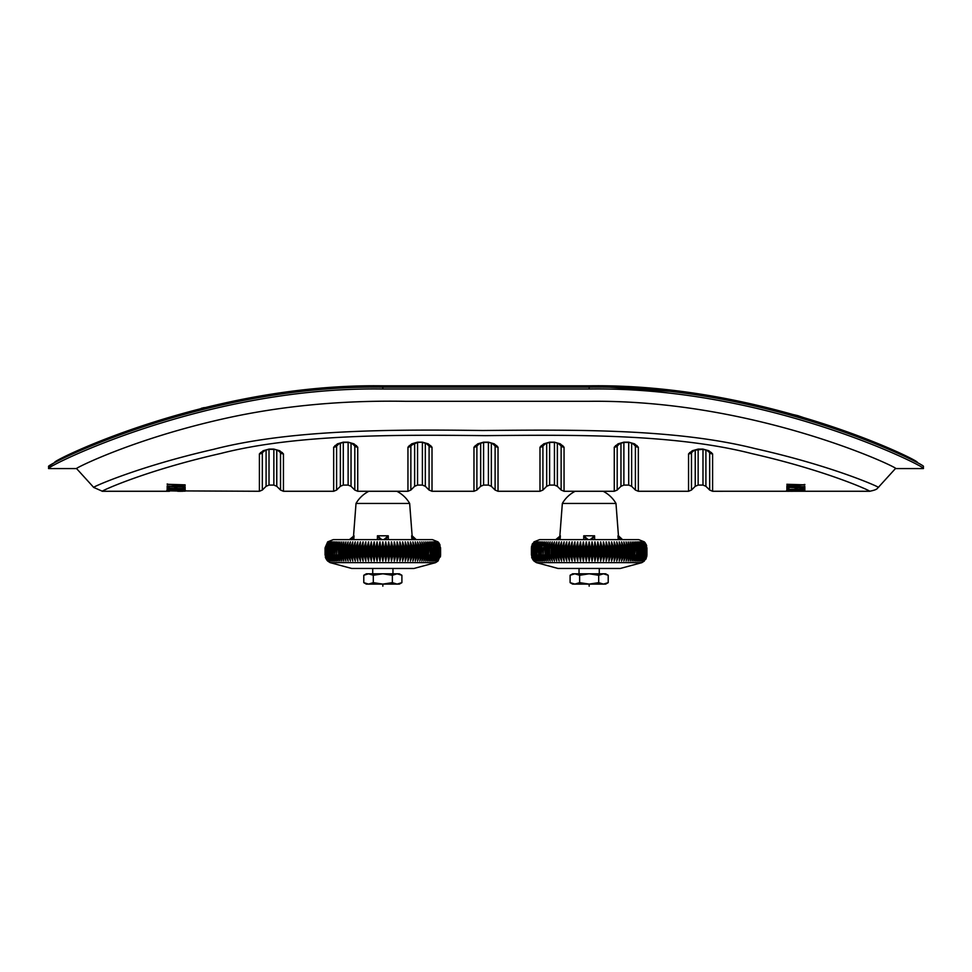 <?xml version="1.0" encoding="UTF-8"?>
<svg xmlns="http://www.w3.org/2000/svg" width="972" height="972" viewBox="0 0 972 972"><rect width="100%" height="100%" fill="white"/><g stroke="black" fill="none" stroke-linecap="round" stroke-linejoin="round"><path stroke-width="1.46" d="M397.281 491.273L368.4 491.273L407.948 491.273L407.948 447.181L411.727 443.84L417.559 442.163L422.395 442.163L428.227 443.84L432.005 447.181L432.005 491.273L473.972 491.273L473.972 447.181L477.75 443.84L483.582 442.163L488.418 442.163L494.25 443.84L498.029 447.181L498.029 491.273L539.995 491.273L539.995 447.181L543.773 443.84L549.605 442.163L554.441 442.163L560.273 443.84L564.052 447.181L564.052 491.273L603.43 491.261M168.861 490.848L259.403 491.273L259.403 453.9L263.169 450.729L269.013 449.1L273.849 449.1L279.681 450.729L283.447 453.9L283.447 491.273L333.675 491.273L333.675 447.181L337.454 443.84L343.286 442.163L348.122 442.163L353.954 443.84L357.732 447.181L357.732 491.273L368.4 491.273M185.13 487.094L169.93 486.45L185.13 485.866L169.614 484.639L185.13 484.846L167.172 484.275L183.198 485.976L167.172 486.644L185.13 487.094M788.912 488.612L786.87 488.576L786.87 487.118L804.828 487.555L804.828 488.855L802.775 488.819L802.775 487.762L797.198 487.64L797.198 488.685L795.157 488.649L795.157 487.592L788.912 487.446L788.912 488.612M786.87 484.275L802.07 485.077L786.87 485.696L802.386 486.814L786.87 486.644L804.828 487.094L788.802 485.587L804.828 484.846L786.87 484.275M574.719 491.273L614.268 491.273L614.268 447.181L618.046 443.84L623.878 442.163L628.714 442.163L634.546 443.84L638.325 447.181L638.325 491.273L688.553 491.273L688.553 453.9L692.319 450.729L698.151 449.1L702.987 449.1L708.831 450.729L712.598 453.9L712.598 491.273L789.009 491.261M794.282 491.261L869.588 491.273C873.196 492.051 828.29 470.97 751.976 453.632C674.653 433.828 575.023 434.788 485.271 435.65C395.082 434.678 296.108 434.144 220.766 453.462C143.868 470.861 98.779 492.075 102.412 491.273L169.468 491.273M786.87 489.256L804.828 490.119L804.828 489.074L786.87 489.438M795.035 490.155C776.907 490.228 792.168 491.115 804.828 490.921L788.596 490.52L804.828 490.277L786.555 490.495M804.828 490.921L788.596 490.52L804.828 490.277M792.265 490.933L794.476 491.127L792.265 491.115M799.737 491.261L787.551 491.273M803.139 490.848L795.91 491.273M793.201 491.273L788.559 490.848M177.718 491.261L182.991 491.261M185.13 491.176L167.172 490.811L185.13 491.127M183.441 490.423L184.097 490.775C189.005 490.617 181.667 489.864 176.09 490.325C175.288 490.921 162.834 490.471 172.457 490.24L172.263 490.095C162.069 490.167 167.901 491.067 175.531 490.666L178.799 490.35C184.753 490.435 185.069 490.568 179.723 490.763L185.433 490.556M168.861 490.07L172.457 490.24M178.799 490.35C184.753 490.435 185.069 490.568 179.723 490.763M172.263 490.095L166.844 490.471M185.13 489.718L167.172 488.734L167.172 489.864L185.13 489.536M183.088 487.397L185.13 487.446L185.13 488.843L167.172 488.491L167.172 487.094L169.225 487.142L169.225 488.296L174.802 488.418L174.802 487.312L176.843 487.361L176.843 488.454L183.088 488.576L183.088 487.397M263.436 451.47L262.319 452.745L263.704 451.433M279.146 451.433L280.531 452.745L279.426 451.47M427.23 444.289L429.089 446.039L427.826 444.569M337.855 444.569L336.591 446.039L338.45 444.289M352.958 444.289L354.804 446.039L353.553 444.569M412.128 444.569L410.864 446.039L412.723 444.289M702.987 449.1L702.987 485.077L705.903 486.292L709.682 490.058L709.682 452.745L708.564 451.47M692.574 451.47L691.469 452.745L691.469 490.058L695.235 486.292L698.151 485.077L698.151 449.258M544.174 444.569L542.911 446.039L542.911 490.058L539.995 491.273M628.714 442.369L628.714 485.077L631.63 486.292L635.409 490.058L635.409 446.039L634.145 444.569M618.447 444.569L617.196 446.039L617.196 490.058L614.268 491.273M554.441 442.369L554.441 485.077L557.357 486.292L561.136 490.058L561.136 446.039L559.872 444.569M488.418 442.369L488.418 485.077L491.334 486.292L495.113 490.058L495.113 446.039L493.849 444.569M478.151 444.569L476.888 446.039L476.888 490.058L473.972 491.273M48.6 466.511L48.6 468.504C44.238 467.787 204.327 386.273 382.834 389.007L589.166 389.007C767.892 386.273 927.968 467.921 923.4 468.504L923.4 466.438C927.956 465.855 767.904 384.438 589.166 387.172L382.834 387.172C204.363 384.426 44.226 465.734 48.6 466.438L59.523 459.428L73.641 452.624M48.6 468.577L76.569 468.577C72.973 469.403 132.763 438.615 227.946 417.802C283.423 405.725 342.63 400.233 405.567 401.315L589.166 401.315C757.565 399.225 904.896 470.691 895.467 468.577L923.4 468.577M93.713 487.422C90.773 487.859 136.627 466.925 213.366 449.38C289.753 429.624 390.586 429.26 482.659 430.511C574.282 429.685 675.625 428.579 755.11 448.602C834.766 466.426 882.297 488.357 878.299 487.422L895.455 468.553M560.613 445.212L560.455 445.103A4.131 3.475 -55.6 0 0 562.788 445.577M560.455 445.103L557.94 443.378A4.131 3.451 -55.5 0 0 560.273 443.84M541.258 445.577A4.131 3.475 55.6 0 0 543.579 445.115L546.106 443.378A4.131 3.451 55.5 0 1 543.773 443.84M634.91 445.237L634.74 445.103A4.131 3.475 -55.6 0 0 637.061 445.577M634.74 445.103L632.213 443.378A4.131 3.451 -55.5 0 0 634.546 443.84M620.962 443.038L620.962 486.292L623.878 485.077L623.878 442.43L620.379 443.378A4.131 3.451 -124.5 0 1 618.046 443.84M617.852 445.115A4.131 3.475 -124.4 0 1 615.531 445.577M689.658 452.515A4.131 3.536 56.4 0 0 691.93 452.041L691.894 452.053M692.319 450.729A4.131 3.524 56.2 0 0 694.603 450.255L702.987 449.258M708.831 450.729A4.131 3.524 123.8 0 1 706.535 450.255L709.256 452.053M711.48 452.515A4.131 3.536 123.6 0 1 709.208 452.041M804.828 484.469L802.07 484.943M804.828 486.401L802.386 486.741M788.802 485.453L787.648 485.368M804.828 488.527L802.775 488.479M797.198 488.333L795.157 488.284M788.912 488.26L786.87 488.211M804.828 489.791L802.775 489.767M787.49 490.265L788.547 490.338M167.731 490.253L168.861 490.325M169.225 489.511L167.172 489.475M185.13 488.479L183.088 488.442M176.843 488.308L174.802 488.26M169.225 488.138L167.172 488.102M169.93 486.352L167.172 485.879M169.614 484.578L167.172 483.995M184.218 485.793L183.198 485.818M409.212 445.577A4.131 3.475 55.6 0 0 411.533 445.115L417.559 442.43L417.559 485.077L422.395 485.077L422.395 442.369M411.727 443.84A4.131 3.451 55.5 0 0 414.06 443.378M428.591 445.237L428.421 445.103A4.131 3.475 -55.6 0 0 430.742 445.577M428.421 445.103L425.894 443.378A4.131 3.451 -55.5 0 0 428.227 443.84M494.59 445.212L494.444 445.103A4.131 3.475 -55.6 0 0 496.765 445.577M494.444 445.103L491.917 443.378A4.131 3.451 -55.5 0 0 494.25 443.84M480.666 443.038L480.666 486.292L483.582 485.077L483.582 442.43L480.083 443.378A4.131 3.451 -124.5 0 1 477.75 443.84M480.083 443.378L477.556 445.103A4.131 3.475 -124.4 0 1 475.235 445.577M334.939 445.577A4.131 3.475 55.6 0 0 337.26 445.115L337.114 445.212M337.454 443.84A4.131 3.451 55.5 0 0 339.775 443.378L343.286 442.43L343.286 485.077L348.122 485.077L348.122 442.369M353.954 443.84A4.131 3.451 124.5 0 1 351.621 443.378L354.294 445.212M356.469 445.577A4.131 3.475 124.4 0 1 354.148 445.115M260.52 452.515A4.131 3.536 56.4 0 0 262.792 452.041L262.756 452.053M263.169 450.729A4.131 3.524 56.2 0 0 265.465 450.255L269.013 449.331L269.013 485.077L273.849 485.077L273.849 449.258M279.681 450.729A4.131 3.524 123.8 0 1 277.397 450.255L280.106 452.053M282.342 452.515A4.131 3.536 123.6 0 1 280.07 452.041M392.372 575.266L397.135 573.796L401.898 575.266L397.135 573.796L382.834 573.796L373.309 575.266L373.309 582.641L382.834 584.111L392.372 582.641L392.372 575.266L382.834 573.796L368.546 573.796L363.783 575.266L363.783 582.641L368.546 584.111L373.309 582.641M363.783 582.641L366.335 584.111L397.135 584.111L401.898 582.641L397.135 584.111L392.372 582.641M397.135 584.111L399.346 584.111L401.898 582.641L401.898 575.266L399.346 573.796L397.135 573.796M373.309 575.266L368.546 573.796L366.335 573.796L363.783 575.266M368.437 491.273L368.898 491.261A30.946 30.946 0 0 0 356.019 503.447L409.662 503.447L412.128 535.803L416.235 539.618M383.94 539.618A1.033 1.033 180 0 0 383.867 539.618L388.265 535.803L388.326 539.618M411.921 539.618L411.63 535.803L411.921 539.618M353.759 539.618L354.051 535.803L353.759 539.618M377.403 539.618L377.415 535.803L381.814 539.618A1.033 1.033 180 0 0 381.741 539.618M385.726 561.051A12.381 0.644 -90 0 0 385.811 555.036L384.827 555.036L384.827 547.868L385.811 547.868A12.381 0.644 -90 0 0 385.726 541.854L384.827 547.868L383.867 547.868L383.867 555.036L384.827 555.036L385.726 561.051L386.892 555.036L387.852 555.036L387.852 547.868L388.764 547.868A12.381 1.3 -90 0 0 388.606 541.854L387.852 547.868L386.892 547.868L386.892 555.036L385.811 555.036L385.811 547.868L386.892 547.868L385.726 541.854M388.606 561.051L389.906 555.036L387.852 555.036L388.606 561.051A12.381 1.3 -90 0 0 388.764 555.036L388.764 547.868L389.906 547.868L389.906 555.036L390.853 555.036L390.853 547.868L391.716 547.868A12.381 1.932 -90 0 0 391.473 541.854L390.853 547.868L389.906 547.868L388.606 541.854M391.473 561.051L392.895 555.036L390.853 555.036L391.473 561.051A12.381 1.932 -90 0 0 391.716 555.036L391.716 547.868L392.895 547.868L392.895 555.036L393.842 555.036L393.842 547.868L394.632 547.868A12.381 2.576 -90 0 0 394.316 541.854L393.842 547.868L392.895 547.868L391.473 541.854M394.316 561.051L395.859 555.036L393.842 555.036L394.316 561.051A12.381 2.576 -90 0 0 394.632 555.036L394.632 547.868L395.859 547.868L395.859 555.036L396.795 555.036L396.795 547.868L397.524 547.868A12.381 3.208 -90 0 0 397.123 541.854L396.795 547.868L395.859 547.868L394.316 541.854M397.123 561.051L398.787 555.036L396.795 555.036L397.123 561.051A12.381 3.208 -90 0 0 397.524 555.036L397.524 547.868L398.787 547.868L398.787 555.036L399.711 555.036L399.711 547.868L400.367 547.868A12.381 3.827 -90 0 0 399.893 541.854L399.711 547.868L398.787 547.868L397.123 541.854M399.893 561.051L401.667 555.036L399.711 555.036L399.893 561.051A12.381 3.827 -90 0 0 400.367 555.036L400.367 547.868L401.667 547.868L401.667 555.036L402.578 555.036L403.173 547.868A12.381 4.435 -90 0 0 402.615 541.854L402.578 547.868L401.667 547.868L399.893 541.854M402.615 561.051L404.498 555.036L402.578 555.036L402.615 561.051A12.381 4.435 -90 0 0 403.173 555.036L403.173 547.868L404.498 547.868L404.498 555.036L405.385 555.036L405.919 547.868A12.381 5.03 -90 0 0 405.275 541.854L405.385 547.868L404.498 547.868L402.615 541.854M405.275 561.051L407.28 555.036L405.385 555.036L405.275 561.051A12.381 5.03 -90 0 0 405.919 555.036L405.919 547.868L407.28 547.868L407.28 555.036L408.143 555.036L408.592 547.868A12.381 5.625 -90 0 0 407.888 541.854L408.143 547.868L407.28 547.868L405.275 541.854M407.888 561.051L409.977 555.036L408.143 555.036L407.888 561.051A12.381 5.625 -90 0 0 408.592 555.036L408.592 547.868L409.977 547.868L409.977 555.036L410.828 555.036L411.205 547.868A12.381 6.184 -90 0 0 410.427 541.854L410.828 547.868L409.977 547.868L407.888 541.854M410.427 561.051L412.614 555.036L410.828 555.036L410.427 561.051A12.381 6.184 -90 0 0 411.205 555.036L411.205 547.868L412.614 547.868L412.614 555.036L413.428 555.036L413.732 547.868A12.381 6.743 -90 0 0 412.893 541.854L413.428 547.868L412.614 547.868L410.427 541.854M412.893 561.051L415.166 555.036L413.428 555.036L412.893 561.051A12.381 6.743 -90 0 0 413.732 555.036L413.732 547.868L415.166 547.868L415.166 555.036L415.955 555.036L416.186 547.868A12.381 7.278 -90 0 0 415.263 541.854L415.955 547.868L415.166 547.868L412.893 541.854M415.263 561.051L417.62 555.036L415.955 555.036L415.263 561.051A12.381 7.278 -90 0 0 416.186 555.036L416.186 547.868L417.62 547.868L417.62 555.036L418.385 555.036L418.543 547.868A12.381 7.788 -90 0 0 417.559 541.854L418.385 547.868L417.62 547.868L415.263 541.854M417.559 561.051L419.989 555.036L418.385 555.036L417.559 561.051A12.381 7.788 -90 0 0 418.543 555.036L418.543 547.868L419.989 547.868L419.989 555.036L420.718 555.036L420.803 547.868A12.381 8.286 -90 0 0 419.977 542.485A12.381 8.286 -90 0 0 419.94 542.4L420.718 547.868L419.989 547.868L417.559 541.854M419.953 560.48A12.381 8.286 -90 0 0 419.977 560.419A12.381 8.286 -90 0 0 420.803 555.036L420.803 547.868L422.261 547.868L422.261 555.036L422.954 555.036L422.954 547.868L424.412 547.868L424.412 555.036L425.068 555.036L425.068 547.868L426.453 547.868L426.453 555.036L427.085 555.036L427.085 547.868L428.373 547.868L428.373 555.036L428.968 547.868L430.171 547.868L430.171 555.036L430.718 547.868L431.847 547.868L431.604 556.992M431.847 555.036L430.718 555.036L429.114 561.051L432.346 555.036L432.346 547.868L433.378 547.868L433.135 556.992M433.378 555.036L432.346 555.036L430.62 561.051L433.84 555.036L433.84 547.868L434.776 547.868L434.776 555.036L435.189 547.868L436.027 547.868L436.027 555.036L436.392 547.868L437.133 547.868L437.133 555.036L437.449 547.868L438.093 547.868L438.093 555.036L438.36 547.868L438.894 555.036L439.551 547.868L439.733 555.036L440.049 547.868L440.17 555.036L440.389 547.868L440.462 555.036L440.571 547.868L440.595 555.036L439.915 544.563M439.332 543.457L438.008 541.854L432.358 539.618L333.323 539.618L327.673 541.854L325.073 547.868L325.073 555.036L325.11 547.868L325.207 555.036L325.292 547.868L325.498 555.036L325.632 547.868L325.948 555.036L326.13 547.868L326.556 555.036L326.774 547.868L327.309 555.036L327.588 547.868L328.22 547.868L328.22 555.036L328.548 547.868L329.289 547.868L329.289 555.036L329.654 547.868L330.492 547.868L330.492 555.036L330.905 547.868L331.841 547.868L331.841 555.036L332.303 547.868L333.335 547.868L333.335 555.036L333.833 547.868L334.963 547.868L334.963 555.036L335.498 547.868L336.713 547.868L336.713 555.036L337.296 547.868L338.596 547.868L338.596 555.036L339.228 555.036L339.228 547.868L340.601 547.868L340.601 555.036L341.269 555.036L341.269 547.868L342.727 547.868L342.727 555.036L343.42 555.036L343.42 547.868L344.878 547.868A12.381 8.286 -90 0 1 345.704 542.485A12.381 8.286 -90 0 1 345.728 542.425M345.728 560.504A12.381 8.286 -90 0 1 345.704 560.419A12.381 8.286 -90 0 1 344.878 555.036L344.878 547.868L344.963 555.036L345.692 555.036L345.692 547.868L347.138 547.868A12.381 7.788 -90 0 1 348.122 541.854L345.692 547.868L344.963 547.868L345.923 541.854L343.42 547.868L342.727 547.868L343.833 541.854L341.269 547.868L340.601 547.868L341.84 541.854L339.228 547.868L338.596 547.868L339.969 541.854L337.296 547.868L338.207 541.854L335.498 547.868L336.567 541.854L333.833 547.868L335.061 541.854L332.303 547.868L333.688 541.854L330.905 547.868L332.436 541.854L329.654 547.868L331.331 541.854L328.548 547.868L330.371 541.854L327.588 547.868L329.544 541.854L326.774 547.868L328.876 541.854L325.498 547.868L327.965 541.854L325.207 547.868L327.746 541.854L325.073 547.868M348.122 561.051L347.296 555.036L345.692 555.036L348.122 561.051A12.381 7.788 -90 0 1 347.138 555.036L347.138 547.868L347.296 555.036L348.049 555.036L348.049 547.868L349.495 547.868A12.381 7.278 -90 0 1 350.406 541.854L348.049 547.868L347.296 547.868L348.122 541.854M350.406 561.051L349.726 555.036L348.049 555.036L350.406 561.051A12.381 7.278 -90 0 1 349.495 555.036L349.495 547.868L349.726 555.036L350.515 555.036L350.515 547.868L351.937 547.868A12.381 6.743 -90 0 1 352.787 541.854L350.515 547.868L349.726 547.868L350.406 541.854M352.787 561.051L352.241 555.036L350.515 555.036L352.787 561.051A12.381 6.743 -90 0 1 351.937 555.036L351.937 547.868L352.241 555.036L353.067 555.036L353.067 547.868L354.476 547.868A12.381 6.184 -90 0 1 355.254 541.854L353.067 547.868L352.241 547.868L352.787 541.854M355.254 561.051L354.853 555.036L353.067 555.036L355.254 561.051A12.381 6.184 -90 0 1 354.476 555.036L354.476 547.868L354.853 555.036L355.703 555.036L355.703 547.868L357.089 547.868A12.381 5.625 -90 0 1 357.793 541.854L355.703 547.868L354.853 547.868L355.254 541.854M357.793 561.051L357.538 555.036L355.703 555.036L357.793 561.051A12.381 5.625 -90 0 1 357.089 555.036L357.089 547.868L357.538 555.036L358.401 555.036L358.401 547.868L359.762 547.868A12.381 5.03 -90 0 1 360.405 541.854L358.401 547.868L357.538 547.868L357.793 541.854M360.405 561.051L360.284 555.036L358.401 555.036L360.405 561.051A12.381 5.03 -90 0 1 359.762 555.036L359.762 547.868L360.284 555.036L361.171 555.036L361.171 547.868L362.507 547.868A12.381 4.435 -90 0 1 363.066 541.854L361.171 547.868L360.284 547.868L360.405 541.854M363.066 561.051L363.103 555.036L361.171 555.036L363.066 561.051A12.381 4.435 -90 0 1 362.507 555.036L362.507 547.868L363.103 555.036L364.014 555.036L364.014 547.868L365.314 547.868A12.381 3.827 -90 0 1 365.788 541.854L364.014 547.868L363.103 547.868L363.066 541.854M365.788 561.051L365.97 555.036L364.014 555.036L365.788 561.051A12.381 3.827 -90 0 1 365.314 555.036L365.314 547.868L365.97 547.868L365.97 555.036L366.894 555.036L366.894 547.868L368.157 547.868A12.381 3.208 -90 0 1 368.558 541.854L366.894 547.868L365.97 547.868L365.788 541.854M368.558 561.051L368.886 555.036L366.894 555.036L368.558 561.051A12.381 3.208 -90 0 1 368.157 555.036L368.157 547.868L368.886 547.868L368.886 555.036L369.822 555.036L369.822 547.868L371.049 547.868A12.381 2.576 -90 0 1 371.365 541.854L369.822 547.868L368.886 547.868L368.558 541.854M371.365 561.051L371.839 555.036L369.822 555.036L371.365 561.051A12.381 2.576 -90 0 1 371.049 555.036L371.049 547.868L371.839 547.868L371.839 555.036L372.786 555.036L372.786 547.868L373.965 547.868A12.381 1.932 -90 0 1 374.208 541.854L372.786 547.868L371.839 547.868L371.365 541.854M374.208 561.051L374.828 555.036L372.786 555.036L374.208 561.051A12.381 1.932 -90 0 1 373.965 555.036L373.965 547.868L374.828 547.868L374.828 555.036L375.775 555.036L375.775 547.868L376.905 547.868A12.381 1.3 -90 0 1 377.075 541.854L375.775 547.868L374.828 547.868L374.208 541.854M377.075 561.051L377.829 555.036L375.775 555.036L377.075 561.051A12.381 1.3 -90 0 1 376.905 555.036L376.905 547.868L377.829 547.868L377.829 555.036L378.788 555.036L378.788 547.868L379.87 547.868A12.381 0.644 -90 0 1 379.955 541.854L378.788 547.868L377.829 547.868L377.075 541.854M379.955 561.051A12.381 0.644 -90 0 1 379.87 555.036L378.788 555.036L379.955 561.051L380.842 555.036L381.814 555.036L382.834 561.051L383.867 555.036L382.834 555.036L382.834 541.854L381.814 547.868L383.867 547.868L382.834 541.854M345.923 561.051L344.963 555.036L343.42 555.036L345.74 560.516M343.833 561.051L342.727 555.036L341.269 555.036L343.833 561.051M341.84 561.051L340.601 555.036L339.228 555.036L341.84 561.051M339.969 561.051L338.596 555.036L337.296 555.036L339.969 561.051M338.207 561.051L336.713 555.036L335.498 555.036L338.207 561.051M336.567 561.051L334.963 555.036L333.833 555.036L336.567 561.051M335.061 561.051L333.335 555.036L332.303 555.036L335.061 561.051M333.688 561.051L331.841 555.036L330.905 555.036L333.688 561.051M332.436 561.051L330.492 555.036L329.654 555.036L332.436 561.051M331.331 561.051L329.289 555.036L328.548 555.036L331.331 561.051M330.371 561.051L327.588 555.036L330.371 561.051M329.544 561.051L326.774 555.036L329.544 561.051M328.876 561.051L326.13 555.036L328.876 561.051M328.342 561.051L325.632 555.036L328.342 561.051M327.965 561.051L325.292 555.036L327.965 561.051M327.746 561.051L325.11 555.036L327.746 561.051M326.349 559.447L327.673 561.051L325.073 555.036M325.316 556.992L325.766 558.341M331.634 558.341L331.16 557.005M333.032 558.341L332.303 555.036M334.55 558.341L333.833 555.036M336.215 558.341L335.595 556.276M430.074 556.288L429.94 556.992M440.365 556.992L440.595 555.036L438.008 561.051L435.565 562.642L330.115 562.642L351.706 568.462L412.93 568.462M437.935 561.051L440.571 555.036L437.935 561.051M437.704 561.051L440.389 555.036L437.704 561.051M437.327 561.051L440.049 555.036L437.327 561.051M436.805 561.051L439.551 555.036L436.805 561.051M436.136 561.051L438.894 555.036L436.136 561.051M435.31 561.051L438.093 555.036L435.31 561.051M434.35 561.051L437.133 555.036L436.392 555.036L434.35 561.051M433.245 561.051L436.027 555.036L435.189 555.036L433.245 561.051M431.993 561.051L434.776 555.036L433.84 555.036L431.993 561.051M427.473 561.051L430.171 555.036L428.968 555.036L427.473 561.051M425.712 561.051L428.373 555.036L427.085 555.036L425.712 561.051M423.841 561.051L426.453 555.036L425.068 555.036L423.841 561.051M421.848 561.051L424.412 555.036L422.954 555.036L421.848 561.051M419.758 561.051L422.261 555.036L420.718 555.036L419.94 560.516M382.834 561.051L381.814 547.868L380.842 547.868L380.842 555.036L379.87 555.036L379.87 547.868L380.842 547.868L379.955 541.854M431.131 544.563L431.847 547.868L429.114 541.854L430.171 547.868L427.473 541.854L428.373 547.868L425.712 541.854L427.085 547.868L426.453 547.868L423.841 541.854L425.068 547.868L424.412 547.868L421.848 541.854L422.954 547.868L422.261 547.868L419.758 541.854M438.008 541.854L440.595 547.868L437.935 541.854L440.462 547.868L437.704 541.854L440.17 547.868L437.327 541.854L439.733 547.868L436.805 541.854L439.125 547.868L436.136 541.854L438.36 547.868L435.31 541.854L437.449 547.868L434.35 541.854L436.392 547.868L433.245 541.854L435.189 547.868L431.993 541.854L433.84 547.868L430.62 541.854L431.847 547.868M434.047 544.563L434.52 545.9M411.63 535.803L416.101 539.618L411.63 535.803L413.72 539.618L412.128 535.803M349.58 539.618L354.051 535.803L349.58 539.618M380.101 539.618L377.415 535.803L388.265 535.803L388.278 539.618M388.265 535.803L385.58 539.618M354.051 535.803L351.961 539.618L354.051 535.803L349.434 539.618M575.217 491.261A30.946 30.946 0 0 0 562.338 503.447L615.981 503.447L618.447 535.803L622.554 539.618M590.259 539.618A1.033 1.033 180 0 0 590.198 539.618L594.585 535.803L594.645 539.618L594.585 535.803L591.899 539.618M618.241 539.618L617.949 535.803L618.241 539.618M560.079 539.618L560.37 535.803L560.079 539.618M583.722 539.618L583.735 535.803L588.133 539.618A1.033 1.033 180 0 0 588.06 539.618M592.045 561.051A12.381 0.644 -90 0 0 592.13 555.036L591.158 555.036L591.158 547.868L592.13 547.868A12.381 0.644 -90 0 0 592.045 541.854L591.158 547.868L590.186 547.868L590.186 555.036L591.158 555.036L592.045 561.051L593.212 555.036L594.171 555.036L594.171 547.868L595.095 547.868A12.381 1.3 -90 0 0 594.925 541.854L594.171 547.868L593.212 547.868L593.212 555.036L592.13 555.036L592.13 547.868L593.212 547.868L592.045 541.854M594.925 561.051L596.225 555.036L594.171 555.036L594.925 561.051A12.381 1.3 -90 0 0 595.095 555.036L595.095 547.868L596.225 547.868L596.225 555.036L597.173 555.036L597.173 547.868L598.035 547.868A12.381 1.932 -90 0 0 597.792 541.854L597.173 547.868L596.225 547.868L594.925 541.854M597.792 561.051L599.214 555.036L597.173 555.036L597.792 561.051A12.381 1.932 -90 0 0 598.035 555.036L598.035 547.868L599.214 547.868L599.214 555.036L600.161 555.036L600.161 547.868L600.951 547.868A12.381 2.576 -90 0 0 600.635 541.854L600.161 547.868L599.214 547.868L597.792 541.854M600.635 561.051L602.178 555.036L600.161 555.036L600.635 561.051A12.381 2.576 -90 0 0 600.951 555.036L600.951 547.868L602.178 547.868L602.178 555.036L603.114 555.036L603.114 547.868L603.843 547.868A12.381 3.208 -90 0 0 603.442 541.854L603.114 547.868L602.178 547.868L600.635 541.854M603.442 561.051L605.106 555.036L603.114 555.036L603.442 561.051A12.381 3.208 -90 0 0 603.843 555.036L603.843 547.868L605.106 547.868L605.106 555.036L606.03 555.036L606.03 547.868L606.686 547.868A12.381 3.827 -90 0 0 606.212 541.854L606.03 547.868L605.106 547.868L603.442 541.854M606.212 561.051L607.986 555.036L606.03 555.036L606.212 561.051A12.381 3.827 -90 0 0 606.686 555.036L606.686 547.868L607.986 547.868L607.986 555.036L608.897 555.036L609.493 547.868A12.381 4.435 -90 0 0 608.934 541.854L608.897 547.868L607.986 547.868L606.212 541.854M608.934 561.051L610.829 555.036L608.897 555.036L608.934 561.051A12.381 4.435 -90 0 0 609.493 555.036L609.493 547.868L610.829 547.868L610.829 555.036L611.716 555.036L612.239 547.868A12.381 5.03 -90 0 0 611.595 541.854L611.716 547.868L610.829 547.868L608.934 541.854M611.595 561.051L613.599 555.036L611.716 555.036L611.595 561.051A12.381 5.03 -90 0 0 612.239 555.036L612.239 547.868L613.599 547.868L613.599 555.036L614.462 555.036L614.912 547.868A12.381 5.625 -90 0 0 614.207 541.854L614.462 547.868L613.599 547.868L611.595 541.854M614.207 561.051L616.297 555.036L614.462 555.036L614.207 561.051A12.381 5.625 -90 0 0 614.912 555.036L614.912 547.868L616.297 547.868L616.297 555.036L617.147 555.036L617.524 547.868A12.381 6.184 -90 0 0 616.746 541.854L617.147 547.868L616.297 547.868L614.207 541.854M616.746 561.051L618.933 555.036L617.147 555.036L616.746 561.051A12.381 6.184 -90 0 0 617.524 555.036L617.524 547.868L618.933 547.868L618.933 555.036L619.759 555.036L620.063 547.868A12.381 6.743 -90 0 0 619.213 541.854L619.759 547.868L618.933 547.868L616.746 541.854M619.213 561.051L621.485 555.036L619.759 555.036L619.213 561.051A12.381 6.743 -90 0 0 620.063 555.036L620.063 547.868L621.485 547.868L621.485 555.036L622.274 555.036L622.505 547.868A12.381 7.278 -90 0 0 621.594 541.854L622.274 547.868L621.485 547.868L619.213 541.854M621.594 561.051L623.951 555.036L622.274 555.036L621.594 561.051A12.381 7.278 -90 0 0 622.505 555.036L622.505 547.868L623.951 547.868L623.951 555.036L624.704 555.036L624.862 547.868A12.381 7.788 -90 0 0 623.878 541.854L624.704 547.868L623.951 547.868L621.594 541.854M623.878 561.051L626.308 555.036L624.704 555.036L623.878 561.051A12.381 7.788 -90 0 0 624.862 555.036L624.862 547.868L626.308 547.868L626.308 555.036L627.037 555.036L627.122 547.868A12.381 8.286 -90 0 0 626.296 542.485A12.381 8.286 -90 0 0 626.272 542.4L627.037 547.868L626.308 547.868L623.878 541.854M626.272 560.48A12.381 8.286 -90 0 0 626.296 560.419A12.381 8.286 -90 0 0 627.122 555.036L627.122 547.868L628.58 547.868L628.58 555.036L629.273 555.036L629.273 547.868L630.731 547.868L630.731 555.036L631.399 555.036L631.399 547.868L632.772 547.868L632.772 555.036L633.404 555.036L633.404 547.868L634.704 547.868L634.704 555.036L635.287 547.868L636.502 547.868L636.502 555.036L637.037 547.868L638.167 547.868L637.924 556.992M638.167 555.036L637.037 555.036L635.433 561.051L638.665 555.036L638.665 547.868L639.697 547.868L639.454 556.992M639.697 555.036L638.665 555.036L636.939 561.051L640.159 555.036L640.159 547.868L641.095 547.868L641.095 555.036L641.508 547.868L642.346 547.868L642.346 555.036L642.711 547.868L643.452 547.868L643.452 555.036L643.78 547.868L644.412 547.868L644.412 555.036L644.691 547.868L645.226 555.036L645.87 547.868L646.052 555.036L646.368 547.868L646.502 555.036L646.708 547.868L646.793 555.036L646.89 547.868L646.927 555.036L646.927 547.868L644.327 541.854L638.677 539.618L539.642 539.618L533.993 541.854L531.405 547.868L531.405 555.036L531.429 547.868L531.538 555.036L531.611 547.868L531.83 555.036L531.951 547.868L532.267 555.036L532.449 547.868L532.875 555.036L533.106 547.868L533.64 555.036L533.907 547.868L534.551 547.868L534.551 555.036L534.867 547.868L535.608 547.868L535.608 555.036L535.973 547.868L536.811 547.868L536.811 555.036L537.224 547.868L538.16 547.868L538.622 555.036L538.865 545.912M540.153 547.868L541.283 547.868L542.886 541.854L540.153 547.868L541.38 541.854L538.622 547.868L539.654 547.868L540.153 555.036L540.396 545.912M552.06 560.504A12.381 8.286 -90 0 1 552.023 560.419A12.381 8.286 -90 0 1 551.197 555.036L552.242 541.854L549.739 547.868L549.046 547.868L550.152 541.854L547.588 547.868L546.932 547.868L548.159 541.854L545.547 547.868L544.915 547.868L546.288 541.854L543.627 547.868L544.527 541.854L541.283 547.868L541.283 555.036L541.829 547.868L543.032 547.868L543.032 555.036L543.627 547.868L544.915 547.868L544.915 555.036L545.547 555.036L545.547 547.868L546.932 547.868L546.932 555.036L547.588 555.036L547.588 547.868L549.046 547.868L549.046 555.036L549.739 555.036L549.739 547.868L551.197 547.868A12.381 8.286 -90 0 1 552.023 542.485A12.381 8.286 -90 0 1 552.047 542.425M551.282 547.868L551.282 555.036L552.011 555.036L552.011 547.868L553.457 547.868A12.381 7.788 -90 0 1 554.441 541.854L552.011 547.868L551.282 547.868M554.441 561.051L553.615 555.036L552.011 555.036L554.441 561.051A12.381 7.788 -90 0 1 553.457 555.036L553.457 547.868L553.615 555.036L554.38 555.036L554.38 547.868L555.814 547.868A12.381 7.278 -90 0 1 556.737 541.854L554.38 547.868L553.615 547.868L554.441 541.854M556.737 561.051L556.045 555.036L554.38 555.036L556.737 561.051A12.381 7.278 -90 0 1 555.814 555.036L555.814 547.868L556.045 555.036L556.835 555.036L556.835 547.868L558.268 547.868A12.381 6.743 -90 0 1 559.107 541.854L556.835 547.868L556.045 547.868L556.737 541.854M559.107 561.051L558.572 555.036L556.835 555.036L559.107 561.051A12.381 6.743 -90 0 1 558.268 555.036L558.268 547.868L558.572 555.036L559.386 555.036L559.386 547.868L560.795 547.868A12.381 6.184 -90 0 1 561.573 541.854L559.386 547.868L558.572 547.868L559.107 541.854M561.573 561.051L561.172 555.036L559.386 555.036L561.573 561.051A12.381 6.184 -90 0 1 560.795 555.036L560.795 547.868L561.172 555.036L562.023 555.036L562.023 547.868L563.408 547.868A12.381 5.625 -90 0 1 564.112 541.854L562.023 547.868L561.172 547.868L561.573 541.854M564.112 561.051L563.857 555.036L562.023 555.036L564.112 561.051A12.381 5.625 -90 0 1 563.408 555.036L563.408 547.868L563.857 555.036L564.72 555.036L564.72 547.868L566.081 547.868A12.381 5.03 -90 0 1 566.725 541.854L564.72 547.868L563.857 547.868L564.112 541.854M566.725 561.051L566.615 555.036L564.72 555.036L566.725 561.051A12.381 5.03 -90 0 1 566.081 555.036L566.081 547.868L566.615 555.036L567.502 555.036L567.502 547.868L568.827 547.868A12.381 4.435 -90 0 1 569.385 541.854L567.502 547.868L566.615 547.868L566.725 541.854M569.385 561.051L569.422 555.036L567.502 555.036L569.385 561.051A12.381 4.435 -90 0 1 568.827 555.036L568.827 547.868L569.422 555.036L570.333 555.036L570.333 547.868L571.633 547.868A12.381 3.827 -90 0 1 572.107 541.854L570.333 547.868L569.422 547.868L569.385 541.854M572.107 561.051L572.289 555.036L570.333 555.036L572.107 561.051A12.381 3.827 -90 0 1 571.633 555.036L571.633 547.868L572.289 547.868L572.289 555.036L573.213 555.036L573.213 547.868L574.476 547.868A12.381 3.208 -90 0 1 574.877 541.854L573.213 547.868L572.289 547.868L572.107 541.854M574.877 561.051L575.205 555.036L573.213 555.036L574.877 561.051A12.381 3.208 -90 0 1 574.476 555.036L574.476 547.868L575.205 547.868L575.205 555.036L576.141 555.036L576.141 547.868L577.368 547.868A12.381 2.576 -90 0 1 577.684 541.854L576.141 547.868L575.205 547.868L574.877 541.854M577.684 561.051L578.158 555.036L576.141 555.036L577.684 561.051A12.381 2.576 -90 0 1 577.368 555.036L577.368 547.868L578.158 547.868L578.158 555.036L579.105 555.036L579.105 547.868L580.284 547.868A12.381 1.932 -90 0 1 580.527 541.854L579.105 547.868L578.158 547.868L577.684 541.854M580.527 561.051L581.147 555.036L579.105 555.036L580.527 561.051A12.381 1.932 -90 0 1 580.284 555.036L580.284 547.868L581.147 547.868L581.147 555.036L582.094 555.036L582.094 547.868L583.236 547.868A12.381 1.3 -90 0 1 583.394 541.854L582.094 547.868L581.147 547.868L580.527 541.854M583.394 561.051L584.148 555.036L582.094 555.036L583.394 561.051A12.381 1.3 -90 0 1 583.236 555.036L583.236 547.868L584.148 547.868L584.148 555.036L585.108 555.036L585.108 547.868L586.189 547.868A12.381 0.644 -90 0 1 586.274 541.854L585.108 547.868L584.148 547.868L583.394 541.854M586.274 561.051A12.381 0.644 -90 0 1 586.189 555.036L585.108 555.036L586.274 561.051L587.173 555.036L588.133 555.036L589.166 561.051L590.186 555.036L589.166 555.036L589.166 541.854L588.133 547.868L590.186 547.868L589.166 541.854M552.242 561.051L551.282 555.036L549.739 555.036L552.06 560.516M550.152 561.051L549.046 555.036L547.588 555.036L550.152 561.051M548.159 561.051L546.932 555.036L545.547 555.036L548.159 561.051M546.288 561.051L544.915 555.036L543.627 555.036L546.288 561.051M544.527 561.051L543.032 555.036L541.829 555.036L544.527 561.051M542.886 561.051L541.283 555.036L540.153 555.036L542.886 561.051M541.38 561.051L539.654 555.036L538.622 555.036L541.38 561.051M540.007 561.051L538.16 555.036L537.224 555.036L540.007 561.051M538.755 561.051L536.811 555.036L535.973 555.036L538.755 561.051M537.65 561.051L535.608 555.036L534.867 555.036L537.65 561.051M536.69 561.051L533.907 555.036L536.69 561.051M535.864 561.051L533.106 555.036L535.864 561.051M535.195 561.051L532.449 555.036L535.195 561.051M534.673 561.051L532.267 555.036L533.883 560.249M534.296 561.051L531.611 555.036L534.296 561.051M534.065 561.051L531.429 555.036L534.065 561.051M532.668 559.447L533.993 561.051L531.405 555.036M531.635 556.992L532.085 558.341M537.953 558.341L537.48 557.005M539.351 558.341L538.622 555.036M540.869 558.341L540.153 555.036M542.534 558.341L541.926 556.276M636.393 556.288L636.259 556.992M645.651 559.447L646.234 558.341M646.684 556.992L646.927 555.036L644.327 561.051L641.885 562.642L536.435 562.642L558.025 568.462L619.249 568.462M644.254 561.051L646.89 555.036L644.254 561.051M644.035 561.051L646.708 555.036L644.035 561.051M643.658 561.051L646.368 555.036L643.658 561.051M643.124 561.051L645.87 555.036L643.124 561.051M642.456 561.051L645.226 555.036L642.456 561.051M641.629 561.051L644.412 555.036L641.629 561.051M640.669 561.051L643.452 555.036L642.711 555.036L640.669 561.051M639.564 561.051L642.346 555.036L641.508 555.036L639.564 561.051M638.312 561.051L641.095 555.036L640.159 555.036L638.312 561.051M633.793 561.051L636.502 555.036L635.287 555.036L633.793 561.051M632.031 561.051L634.704 555.036L633.404 555.036L632.031 561.051M630.16 561.051L632.772 555.036L631.399 555.036L630.16 561.051M628.167 561.051L630.731 555.036L629.273 555.036L628.167 561.051M626.077 561.051L628.58 555.036L627.037 555.036L626.26 560.516M589.166 561.051L588.133 547.868L587.173 547.868L587.173 555.036L586.189 555.036L586.189 547.868L587.173 547.868L586.274 541.854M637.45 544.563L638.167 547.868L635.433 541.854L636.502 547.868L633.793 541.854L634.704 547.868L632.031 541.854L633.404 547.868L632.772 547.868L630.16 541.854L631.399 547.868L630.731 547.868L628.167 541.854L629.273 547.868L628.58 547.868L626.077 541.854M638.969 544.563L639.697 547.868L636.939 541.854L638.167 547.868M646.927 547.868L644.254 541.854L646.793 547.868L644.035 541.854L646.502 547.868L643.658 541.854L646.052 547.868L643.124 541.854L645.444 547.868L642.456 541.854L644.691 547.868L641.629 541.854L643.78 547.868L640.669 541.854L642.711 547.868L639.564 541.854L641.508 547.868L638.312 541.854L639.697 547.868M646.684 545.912L646.234 544.563M645.651 543.457L644.327 541.854M640.366 544.563L640.84 545.9M532.668 543.457L532.085 544.563M531.635 545.912L531.429 547.868L534.065 541.854L531.611 547.868L534.296 541.854L531.951 547.868L534.673 541.854L532.449 547.868L535.195 541.854L533.106 547.868L535.864 541.854L533.907 547.868L536.69 541.854L534.867 547.868L537.65 541.854L535.973 547.868L538.755 541.854L537.224 547.868L540.007 541.854L538.622 547.868M617.949 535.803L622.42 539.618L617.949 535.803L620.039 539.618L618.447 535.803M555.899 539.618L560.37 535.803L555.899 539.618M586.42 539.618L583.735 535.803L594.585 535.803M560.37 535.803L558.28 539.618L560.37 535.803L555.753 539.618M599.274 568.499L599.274 573.796M598.691 575.266L603.454 573.796L608.217 575.266L603.454 573.796L589.166 573.796L579.628 575.266L579.628 582.641L589.166 584.111L598.691 582.641L598.691 575.266L589.166 573.796L574.865 573.796L570.102 575.266L570.102 582.641L574.865 584.111L579.628 582.641M570.102 582.641L572.654 584.111L603.454 584.111L608.217 582.641L603.454 584.111L598.691 582.641M603.454 584.111L605.665 584.111L608.217 582.641L608.217 575.266L605.665 573.796L603.454 573.796M579.628 575.266L574.865 573.796L572.654 573.796L570.102 575.266M589.166 387.67L589.166 385.823C764.624 383.211 921.687 461.712 917.216 462.308L917.216 462.38M382.834 387.67L382.834 385.823L589.166 385.823L689.014 392.591M714.238 396.467L797.72 415.615L862.808 437.631M893.377 450.364L898.359 452.624M382.834 385.823C207.668 383.199 50.495 461.591 54.784 462.308L54.784 462.38M78.659 450.352L79.74 449.866M80.02 449.744L109.192 437.631M201.253 408.337L204.278 407.596M252.538 397.378L257.24 396.552M257.811 396.455L282.986 392.591M382.834 584.111L382.834 586.177M589.166 584.111L589.166 586.177M259.403 453.9A4.131 3.924 180 0 0 262.319 452.745L262.319 490.058L266.097 486.292L266.097 449.902M276.765 449.915L276.765 486.292L280.531 490.058L280.531 452.745A4.131 3.924 180 0 0 283.447 453.9M333.675 447.181A4.131 3.888 180 0 0 336.591 446.039L336.591 490.058L340.37 486.292L340.37 443.038M351.038 443.038L351.038 486.292L354.804 490.058L354.804 446.039A4.131 3.888 180 0 0 357.732 447.181M407.948 447.181A4.131 3.888 -0 0 0 410.864 446.039L410.864 490.058L407.948 491.273M410.864 490.058L414.643 486.292L414.643 443.038M425.311 443.038L425.311 486.292L429.089 490.058L429.089 446.039A4.131 3.888 0 0 0 432.005 447.181M712.598 453.9A4.131 3.924 180 0 1 709.682 452.745L708.296 451.433M692.854 451.433L691.469 452.745A4.131 3.924 180 0 1 688.553 453.9M705.903 486.292L705.903 449.915M695.235 449.902L695.235 486.292M544.77 444.289L542.911 446.039A4.131 3.888 -0 0 1 539.995 447.181M638.325 447.181A4.131 3.888 0 0 1 635.409 446.039L633.55 444.289M619.043 444.289L617.196 446.039A4.131 3.888 -0 0 1 614.268 447.181M631.63 486.292L631.63 443.038M564.052 447.181A4.131 3.888 0 0 1 561.136 446.039L559.277 444.289M557.357 486.292L557.357 443.038M546.689 443.038L546.689 486.292L542.911 490.058M546.689 486.292L549.605 485.077L549.605 442.163M498.029 447.181A4.131 3.888 0 0 1 495.113 446.039L493.254 444.289M478.746 444.289L476.888 446.039A4.131 3.888 -0 0 1 473.972 447.181M491.334 486.292L491.334 443.038M589.166 387.172L589.166 389.007M382.834 387.172L382.834 389.007M557.94 443.378L554.441 442.163M549.605 442.369L554.441 442.43M632.213 443.378L628.714 442.163M422.395 442.163L417.559 442.43M491.917 443.378L488.418 442.163M348.122 442.163L351.621 443.378M273.849 449.1L277.385 450.255M372.726 568.499L372.726 573.796M392.955 568.499L392.955 573.796M179.249 491.273L181.485 491.273M790.515 491.273L792.751 491.273M266.097 486.292L269.013 485.077M273.849 485.077L276.765 486.292M340.37 486.292L343.286 485.077M348.122 485.077L351.038 486.292M414.643 486.292L417.559 485.077M422.395 485.077L425.311 486.292M698.151 485.077L702.987 485.077M620.962 486.292L617.196 490.058M623.878 485.077L628.714 485.077M549.605 485.077L554.441 485.077M480.666 486.292L476.888 490.058M483.582 485.077L488.418 485.077M102.412 491.273L93.701 487.422L76.557 468.565M869.588 491.273C878.967 489.426 876.963 487.908 878.299 487.422M603.235 491.261L603.102 491.261A30.946 30.946 0 0 1 615.981 503.447M409.662 503.447A30.946 30.946 0 0 0 396.783 491.261L396.953 491.261M564.052 491.273L561.136 490.058M549.605 442.43L546.106 443.378M638.325 491.273L635.409 490.058M623.878 442.43L628.714 442.43M620.379 443.378L617.706 445.212M688.553 491.273L691.469 490.058M691.942 452.029L694.616 450.255M702.987 449.331L706.535 450.255M709.682 490.058L712.598 491.273M432.005 491.273L429.089 490.058M425.894 443.378L422.395 442.43M498.029 491.273L495.113 490.058M483.582 442.43L488.418 442.43M333.675 491.273L336.591 490.058M337.26 445.103L339.787 443.378M343.286 442.43L348.122 442.43M354.804 490.058L357.732 491.273M259.403 491.273L262.319 490.058M262.792 452.029L265.465 450.255M269.013 449.331L273.849 449.331M280.531 490.058L283.447 491.273M356.019 503.447L353.553 535.803M352.751 568.462L413.452 568.499M413.975 568.462L435.565 562.642M327.673 561.051L330.115 562.642M562.338 503.447L559.872 535.803M559.07 568.462L619.772 568.499M620.294 568.462L641.885 562.642M533.993 561.051L536.435 562.642M579.045 568.499L579.045 573.796"/></g></svg>

